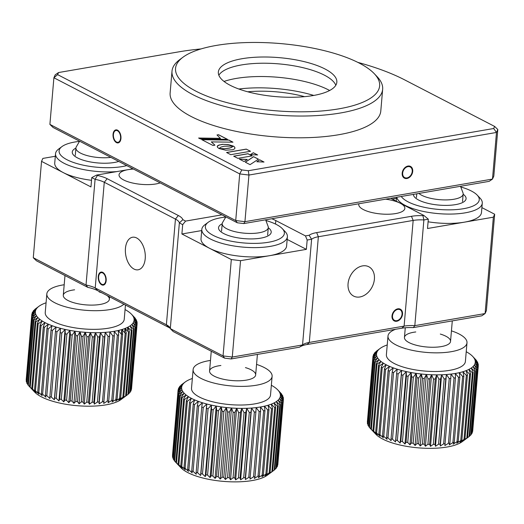 <?xml version="1.0" encoding="UTF-8"?>
<svg xmlns="http://www.w3.org/2000/svg" width="524" height="524" viewBox="0 0 524 524"><rect width="100%" height="100%" fill="white"/><g stroke="black" fill="none" stroke-linecap="round" stroke-linejoin="round"><path stroke-width="0.79" d="M362.569 265.891A16.519 12.209 117.4 0 0 348.827 279.705A16.519 12.209 117.4 0 0 353.648 296.099A16.519 12.209 117.4 0 0 359.903 296.97A16.519 12.209 117.4 0 0 373.638 283.156A16.519 12.209 117.4 0 0 368.824 266.762A16.519 12.209 117.4 0 0 362.569 265.891M385.605 199.172A23.128 7.605 -175.1 0 1 400.244 203.233A23.128 7.605 -175.1 0 1 400.251 203.233A23.128 7.605 -175.1 0 1 404.856 208.382A23.128 7.605 -175.1 0 1 395.653 213.569A23.128 7.605 -175.1 0 1 371.221 212.377A23.128 7.605 -175.1 0 1 358.77 204.432A23.128 7.605 -175.1 0 1 358.92 203.764M397.808 308.826A6.609 4.88 117.4 0 0 392.312 314.354A6.609 4.88 117.4 0 0 394.238 320.911A6.609 4.88 117.4 0 0 396.74 321.258A6.609 4.88 117.4 0 0 402.236 315.736A6.609 4.88 117.4 0 0 400.31 309.173A6.609 4.88 117.4 0 0 397.808 308.826M170.221 328.273A23.128 7.605 4.9 0 0 168.748 327.428L97.588 290.61A23.128 7.605 4.9 0 0 87.822 287.375L86.028 285.017A19.82 6.517 -175.1 0 1 95.217 287.958L166.383 324.775A19.82 6.517 -175.1 0 1 169.291 326.819A19.82 6.517 -175.1 0 1 170.307 328.62L223.054 355.907L232.276 357.047L302.544 344.956A19.82 6.517 -175.1 0 1 302.846 344.72A19.82 6.517 -175.1 0 1 309.304 342.434L404.109 326.118A19.82 6.517 -175.1 0 1 414.818 325.64L485.093 313.548L481.759 315.821L413.338 327.592L414.818 325.64L423.883 219.949L428.311 219.189L423.968 215.508L400.244 203.233A23.128 7.605 -175.1 0 1 400.251 203.24L390.701 198.295M132.985 168.813L96.639 175.068L97.418 175.468A23.128 7.605 -175.1 0 1 107.178 178.704L178.343 215.521A23.128 7.605 -175.1 0 1 182.837 219.667L185.594 221.089L182.693 224.652L181.893 233.979L231.313 259.55L240.536 260.683L306.37 249.358L287.165 239.422M413.338 327.592A23.128 7.605 4.9 0 0 401.862 328.201L307.057 344.517A23.128 7.605 4.9 0 0 299.538 347.176L231.123 358.947L224.6 358.141L173.241 331.568L170.307 328.62L179.365 222.929A19.82 6.517 4.9 0 0 175.442 219.084L104.276 182.267A19.82 6.517 4.9 0 0 95.086 179.326L91.759 177.603L96.639 175.068M87.822 287.375L36.464 260.801L33.281 257.723L86.028 285.017L95.086 179.326L97.418 175.468M182.693 224.652L179.365 222.929L182.837 219.667M224.6 358.141L223.054 355.907L231.313 259.55M201.714 230.567L181.893 233.979M306.37 249.358L307.169 240.031L305.459 235.898L309.134 235.269A23.128 7.605 -175.1 0 1 316.653 232.61L411.458 216.301A23.128 7.605 -175.1 0 1 422.934 215.685L423.968 215.508M271.786 218.757A36.339 11.954 -175.1 0 1 275.807 220.558L305.459 235.898M275.807 220.558L275.513 224.056M422.934 215.685L423.883 219.949A19.82 6.517 4.9 0 0 413.167 220.427L318.363 236.743A19.82 6.517 4.9 0 0 311.603 239.272L307.169 240.031M299.682 347.065L302.544 344.956L311.603 239.272L309.134 235.269M231.123 358.947L232.276 357.047L240.536 260.683M221.94 214.84L185.594 221.089M224.848 217.165L224.92 216.379M55.315 156.263L42.857 158.412L41.54 161.359L90.96 186.93L91.759 177.603M428.311 219.189L427.512 228.51L493.353 217.185L494.663 214.231L481.897 207.622M396.478 198.419L392.319 199.133M494.663 214.231L486.403 310.594L485.093 313.548L493.353 217.185M160.193 182.889A23.128 7.605 -175.1 0 1 155.916 183.95A23.128 7.605 -175.1 0 1 131.485 182.758A23.128 7.605 -175.1 0 1 119.04 174.813A23.128 7.605 -175.1 0 1 128.236 169.632A23.128 7.605 -175.1 0 1 128.242 169.632A23.128 7.605 -175.1 0 1 128.249 169.625A23.128 7.605 -175.1 0 1 133.45 169.056M101.682 284.807A6.609 3.884 -99.8 0 0 103.333 285.102A6.609 3.884 -99.8 0 0 106.195 279.299A6.609 3.884 -99.8 0 0 102.75 272.375A6.609 3.884 -99.8 0 0 101.093 272.08A6.609 3.884 -99.8 0 0 98.237 277.877A6.609 3.884 -99.8 0 0 101.682 284.807M33.281 257.723L41.54 161.359M134 269.061A16.519 9.714 -99.8 0 0 138.133 269.801A16.519 9.714 -99.8 0 0 145.279 255.293A16.519 9.714 -99.8 0 0 136.666 237.975A16.519 9.714 -99.8 0 0 132.533 237.241A16.519 9.714 -99.8 0 0 125.387 251.749A16.519 9.714 -99.8 0 0 134 269.061M110.878 157.377A23.128 7.605 -175.1 0 1 110.682 157.403A23.128 7.605 -175.1 0 1 87.253 155.615A23.128 7.605 -175.1 0 1 75.921 147.958A23.128 7.605 -175.1 0 1 76.301 146.812L79.596 141.192M118.738 161.444A26.429 8.692 -175.1 0 1 93.711 162.486A26.429 8.692 -175.1 0 1 73.648 155.189A26.429 8.692 -175.1 0 1 75.908 148.122M79.484 141.375A39.641 13.034 4.9 0 0 66.993 144.015A39.641 13.034 4.9 0 0 61.95 146.589A39.641 13.034 4.9 0 0 76.93 163.573A39.641 13.034 4.9 0 0 126.782 165.604M91.53 180.295A42.948 14.122 -175.1 0 1 54.732 163.056L55.531 153.728A42.948 14.122 -175.1 0 1 58.629 149.058L61.95 146.589M132.474 168.551A42.948 14.122 -175.1 0 1 130.175 169.298M116.891 171.584A42.948 14.122 -175.1 0 1 55.531 153.728M46.066 302.8A49.557 16.296 4.9 0 0 44.488 303.376A49.557 16.296 4.9 0 0 41.717 304.608A49.557 16.296 4.9 0 0 39.411 305.964A49.557 16.296 4.9 0 0 38.933 306.304A49.557 16.296 4.9 0 0 37.61 307.431A49.557 16.296 4.9 0 0 36.32 308.99A49.557 16.296 4.9 0 0 35.56 310.621A49.557 16.296 4.9 0 0 35.337 312.317A49.557 16.296 4.9 0 0 35.665 314.046A49.557 16.296 4.9 0 0 36.523 315.802A49.557 16.296 4.9 0 0 37.905 317.557A49.557 16.296 4.9 0 0 39.804 319.293L35.796 321.998A52.859 17.384 -175.1 0 1 35.147 321.409L29.554 386.686L34.682 392.103A46.25 15.209 4.9 0 0 101.774 405.465A46.25 15.209 4.9 0 0 121.083 399.511L126.69 395.345L123.919 397.389L126.428 395.45L132.022 330.172A52.859 17.384 -175.1 0 1 131.242 330.631L127.745 327.251A49.557 16.296 4.9 0 0 130.05 325.895L132.022 330.172M137.059 324.087L133.902 321.232L136.705 325.299A52.859 17.384 -175.1 0 1 136.443 325.856L133.142 322.869L135.696 327.015A52.859 17.384 -175.1 0 1 135.264 327.546L131.852 324.428L134.131 328.646A52.859 17.384 -175.1 0 1 133.522 329.144L130.05 325.895A49.557 16.296 4.9 0 0 131.852 324.428A49.557 16.296 4.9 0 0 133.142 322.869A49.557 16.296 4.9 0 0 133.902 321.232A49.557 16.296 4.9 0 0 134.124 319.542L137.131 323.511A52.859 17.384 -175.1 0 1 137.131 323.55A52.859 17.384 -175.1 0 1 137.059 324.087L131.465 389.365A52.859 17.384 4.9 0 0 131.531 388.828A52.859 17.384 4.9 0 0 131.537 388.788L137.124 323.59M136.443 325.856L130.849 391.133A52.859 17.384 4.9 0 0 131.105 390.577L136.705 325.299M130.849 391.133L130.148 391.723M135.264 327.546L129.664 392.823A52.859 17.384 4.9 0 0 130.103 392.293L135.696 327.015M129.664 392.823L128.557 393.701M133.522 329.144L127.928 394.421A52.859 17.384 4.9 0 0 128.537 393.924L134.131 328.646M127.928 394.421L126.69 395.345M131.242 330.631L125.649 395.915A52.859 17.384 4.9 0 0 126.428 395.45M125.649 395.915L121.62 398.744L123.795 396.858L129.395 331.581A52.859 17.384 -175.1 0 1 128.452 331.993L122.858 397.271A52.859 17.384 4.9 0 0 123.795 396.858M122.858 397.271L118.843 399.976L120.677 398.122L126.271 332.845A52.859 17.384 -175.1 0 1 125.184 333.218L119.583 398.495A52.859 17.384 4.9 0 0 120.677 398.122M119.583 398.495L115.634 401.07L117.094 399.236L122.695 333.958A52.859 17.384 -175.1 0 1 121.463 334.279L115.87 399.557A52.859 17.384 4.9 0 0 117.094 399.236M115.87 399.557L112.012 402.019L113.099 400.185L118.693 334.908A52.859 17.384 -175.1 0 1 117.343 335.177L114.153 331.306L114.317 335.688A52.859 17.384 -175.1 0 1 112.857 335.897L109.843 331.928L109.614 336.284A52.859 17.384 -175.1 0 1 108.062 336.434L105.265 332.367L104.643 336.69A52.859 17.384 -175.1 0 1 103.012 336.775L100.457 332.629L99.442 336.899A52.859 17.384 -175.1 0 1 97.752 336.925L95.473 332.707L94.078 336.919A52.859 17.384 -175.1 0 1 92.348 336.886L90.377 332.602L88.615 336.742A52.859 17.384 -175.1 0 1 86.866 336.644L85.216 332.314L83.1 336.369A52.859 17.384 -175.1 0 1 81.351 336.212L80.048 331.849L77.604 335.805A52.859 17.384 -175.1 0 1 75.869 335.589L74.939 331.207L72.181 335.059A52.859 17.384 -175.1 0 1 70.485 334.784L69.928 330.395L66.889 334.135A52.859 17.384 -175.1 0 1 65.251 333.808L65.087 329.426L61.793 333.048A52.859 17.384 -175.1 0 1 60.227 332.668L60.456 328.312L56.946 331.81A52.859 17.384 -175.1 0 1 55.472 331.384L56.094 327.061L52.4 330.428A52.859 17.384 -175.1 0 1 51.031 329.963L52.04 325.686L48.208 328.921A52.859 17.384 -175.1 0 1 46.957 328.417L48.352 324.205L44.409 327.31A52.859 17.384 -175.1 0 1 43.295 326.773L45.057 322.64L41.055 325.601A52.859 17.384 -175.1 0 1 40.086 325.044L42.202 320.996L38.167 323.825A52.859 17.384 -175.1 0 1 37.361 323.249L39.804 319.293A49.557 16.296 4.9 0 0 42.202 320.996A49.557 16.296 4.9 0 0 45.057 322.64A49.557 16.296 4.9 0 0 48.352 324.205A49.557 16.296 4.9 0 0 52.04 325.686A49.557 16.296 4.9 0 0 56.094 327.061A49.557 16.296 4.9 0 0 60.456 328.312A49.557 16.296 4.9 0 0 65.087 329.426A49.557 16.296 4.9 0 0 69.928 330.395A49.557 16.296 4.9 0 0 74.939 331.207A49.557 16.296 4.9 0 0 80.048 331.849A49.557 16.296 4.9 0 0 85.216 332.314A49.557 16.296 4.9 0 0 90.377 332.602A49.557 16.296 4.9 0 0 95.473 332.707A49.557 16.296 4.9 0 0 100.457 332.629A49.557 16.296 4.9 0 0 105.265 332.367A49.557 16.296 4.9 0 0 109.843 331.928A49.557 16.296 4.9 0 0 114.153 331.306A49.557 16.296 4.9 0 0 118.142 330.526L118.693 334.908M117.343 335.177L111.743 400.454A52.859 17.384 4.9 0 0 113.099 400.185M111.743 400.454L108.023 402.805L108.723 400.965L114.317 335.688M112.857 335.897L107.263 401.174A52.859 17.384 4.9 0 0 108.723 400.965M107.263 401.174L103.719 403.421L109.614 336.284M64.197 284.748A39.641 13.034 4.9 0 0 46.833 293.892L45.234 312.54A39.641 13.034 4.9 0 0 64.662 325.659A39.641 13.034 4.9 0 0 104.826 328.725A39.641 13.034 4.9 0 0 124.227 319.312L125.452 305.027M46.833 293.892A39.641 13.034 4.9 0 0 66.26 307.012A39.641 13.034 4.9 0 0 106.424 310.077A39.641 13.034 4.9 0 0 123.88 304.215M74.611 289.811A23.128 7.605 4.9 0 0 66.483 299.643A23.128 7.605 4.9 0 0 98.053 304.745A23.128 7.605 4.9 0 0 107.007 295.484M101.885 292.837A23.128 7.605 4.9 0 0 99.147 291.914M35.147 321.409L37.905 317.557L33.955 320.138A52.859 17.384 -175.1 0 1 33.484 319.542L36.523 315.802L32.665 318.264A52.859 17.384 -175.1 0 1 32.37 317.668L35.665 314.046L31.944 316.398A52.859 17.384 -175.1 0 1 31.833 315.808L35.337 312.317L31.794 314.564A52.859 17.384 -175.1 0 1 31.8 314.524A52.859 17.384 -175.1 0 1 31.872 313.987L35.56 310.621L32.226 312.776A52.859 17.384 -175.1 0 1 32.481 312.219L36.32 308.99L33.228 311.053A52.859 17.384 -175.1 0 1 33.667 310.529L37.61 307.431L34.794 309.422A52.859 17.384 -175.1 0 1 35.409 308.931L38.933 306.304M137.098 322.267L134.124 319.542A49.557 16.296 4.9 0 0 133.803 317.806L136.987 321.677A52.859 17.384 -175.1 0 1 137.098 322.267L137.006 323.341M132.939 316.057L136.266 319.81A52.859 17.384 -175.1 0 1 136.554 320.406L133.803 317.806A49.557 16.296 4.9 0 0 132.939 316.057A49.557 16.296 4.9 0 0 131.557 314.302L134.976 317.937A52.859 17.384 -175.1 0 1 135.447 318.533L132.939 316.057M132.788 315.599L131.557 314.302A49.557 16.296 4.9 0 0 131.498 314.243A49.557 16.296 4.9 0 0 129.657 312.566A49.557 16.296 4.9 0 0 127.26 310.863A49.557 16.296 4.9 0 0 125.066 309.573M125.78 328.155L125.688 329.203M136.554 320.406L136.502 321.081M134.124 319.542L133.974 321.297M128.452 331.993L124.974 328.483A49.557 16.296 4.9 0 0 127.745 327.251L127.43 330.952M127.745 327.251L129.395 331.581M125.184 333.218L121.758 329.576A49.557 16.296 4.9 0 0 124.974 328.483L124.62 332.616M124.974 328.483L126.271 332.845M121.463 334.279L118.142 330.526A49.557 16.296 4.9 0 0 121.758 329.576L121.365 334.168M121.758 329.576L122.695 333.958M108.062 336.434L102.468 401.712A52.859 17.384 4.9 0 0 104.021 401.561M102.468 401.712L99.134 403.86L99.043 401.967L104.643 336.69M105.265 332.367L99.134 403.86M103.012 336.775L97.412 402.059A52.859 17.384 4.9 0 0 99.043 401.967M97.412 402.059L94.327 404.122L93.848 402.177L99.442 336.899M100.457 332.629L94.327 404.122M97.752 336.925L92.158 402.209A52.859 17.384 4.9 0 0 93.848 402.177M92.158 402.209L89.342 404.201L88.484 402.196L94.078 336.919M95.473 332.707L89.342 404.201M92.348 336.886L86.755 402.163A52.859 17.384 4.9 0 0 88.484 402.196M86.755 402.163L84.246 404.096L83.015 402.019L88.615 336.742M90.377 332.602L84.246 404.096M86.866 336.644L81.266 401.921A52.859 17.384 4.9 0 0 83.015 402.019M81.266 401.921L79.085 403.808L77.506 401.646L83.1 336.369M85.216 332.314L79.085 403.808M81.351 336.212L75.751 401.489A52.859 17.384 4.9 0 0 77.506 401.646M75.751 401.489L73.923 403.342L72.004 401.083L77.604 335.805M80.048 331.849L73.923 403.342M75.869 335.589L70.275 400.867A52.859 17.384 4.9 0 0 72.004 401.083M70.275 400.867L68.808 402.701L66.581 400.336L72.181 335.059M74.939 331.207L68.808 402.701M70.485 334.784L64.884 400.061A52.859 17.384 4.9 0 0 66.581 400.336M64.884 400.061L63.804 401.888L61.295 399.412L66.889 334.135M69.928 330.395L63.804 401.888M65.251 333.808L59.651 399.085A52.859 17.384 4.9 0 0 61.295 399.412M59.651 399.085L58.957 400.926L56.199 398.325L61.793 333.048M65.087 329.426L58.957 400.926M60.227 332.668L54.627 397.945A52.859 17.384 4.9 0 0 56.199 398.325M54.627 397.945L54.326 399.805L51.352 397.087L56.946 331.81M60.456 328.312L54.326 399.805M55.472 331.384L49.872 396.661A52.859 17.384 4.9 0 0 51.352 397.087M49.872 396.661L49.963 398.554L46.806 395.705L52.4 330.428M51.031 329.963L45.431 395.24A52.859 17.384 4.9 0 0 46.806 395.705M45.431 395.24L45.916 397.185L42.614 394.199L48.208 328.921M46.957 328.417L41.363 393.694A52.859 17.384 4.9 0 0 42.614 394.199M41.363 393.694L42.221 395.705L38.815 392.587L44.409 327.31M43.295 326.773L37.695 392.05A52.859 17.384 4.9 0 0 38.815 392.587M37.695 392.05L38.927 394.133L35.455 390.878L41.055 325.601M40.086 325.044L34.486 390.321A52.859 17.384 4.9 0 0 35.455 390.878M34.486 390.321L36.071 392.489L32.573 389.103L38.167 323.825M37.361 323.249L31.761 388.526A52.859 17.384 4.9 0 0 32.573 389.103M31.761 388.526L33.68 390.786L30.196 387.275L35.796 321.998M29.554 386.686A52.859 17.384 4.9 0 0 30.196 387.275M30.549 387.747L28.355 385.415L33.955 320.138M33.484 319.542L27.883 384.819A52.859 17.384 4.9 0 0 28.355 385.415M27.916 384.505L27.065 383.542L32.665 318.264M32.37 317.668L26.776 382.946A52.859 17.384 4.9 0 0 27.065 383.542M26.835 382.271L26.344 381.675L31.944 316.398M31.833 315.808L26.239 381.086A52.859 17.384 4.9 0 0 26.344 381.675M26.331 380.011L31.794 314.564M32.147 313.732L32.226 312.776M33.182 311.629L33.228 311.053M118.824 331.292L118.902 330.343M119.171 330.277L119.059 331.554M122.682 329.295L122.583 330.447M463.151 194.221A26.429 8.692 -175.1 0 1 464.179 201.57A26.429 8.692 -175.1 0 1 460.812 203.286A26.429 8.692 -175.1 0 1 435.595 204.733A26.429 8.692 -175.1 0 1 414.805 197.338A26.429 8.692 -175.1 0 1 413.41 194.384M401.273 196.474A39.641 13.034 4.9 0 0 431.619 208.618A39.641 13.034 4.9 0 0 471.345 206.705A39.641 13.034 4.9 0 0 477.168 195.085A39.641 13.034 4.9 0 0 460.773 186.97M477.168 195.085L480.017 198.085A42.948 14.122 -175.1 0 1 482.276 203.214A42.948 14.122 -175.1 0 1 473.709 210.674A42.948 14.122 -175.1 0 1 427.322 212.2A42.948 14.122 -175.1 0 1 396.779 197.247M482.276 203.214L481.477 212.541A42.948 14.122 -175.1 0 1 472.91 219.995A42.948 14.122 -175.1 0 1 428.088 221.79M268.268 227.757A26.429 8.692 -175.1 0 1 269.297 235.106A26.429 8.692 -175.1 0 1 258.542 238.472A26.429 8.692 -175.1 0 1 219.929 230.874A26.429 8.692 -175.1 0 1 222.189 223.807M225.765 217.06A39.641 13.034 4.9 0 0 224.364 217.224A39.641 13.034 4.9 0 0 208.231 222.274A39.641 13.034 4.9 0 0 219.281 237.981A39.641 13.034 4.9 0 0 265.38 242.717A39.641 13.034 4.9 0 0 282.285 228.621A39.641 13.034 4.9 0 0 265.897 220.506M282.285 228.621L285.135 231.621A42.948 14.122 -175.1 0 1 287.394 236.75A42.948 14.122 -175.1 0 1 266.821 246.889A42.948 14.122 -175.1 0 1 223.086 243.686A42.948 14.122 -175.1 0 1 201.812 229.414A42.948 14.122 -175.1 0 1 204.91 224.744L208.231 222.274M287.394 236.75L286.595 246.077A42.948 14.122 -175.1 0 1 266.022 256.216A42.948 14.122 -175.1 0 1 222.287 253.013A42.948 14.122 -175.1 0 1 201.013 238.734L201.812 229.414M181.435 397.094L175.835 462.371L180.97 467.788A46.25 15.209 4.9 0 0 248.062 481.15A46.25 15.209 4.9 0 0 267.364 475.196L272.971 471.03L270.201 473.074L272.709 471.135L278.31 405.858A52.859 17.384 -175.1 0 1 277.524 406.316L274.032 402.936L275.676 407.259A52.859 17.384 -175.1 0 1 274.74 407.679L271.255 404.168L272.552 408.53A52.859 17.384 -175.1 0 1 271.465 408.897L268.046 405.262L268.976 409.644A52.859 17.384 -175.1 0 1 267.744 409.964L264.423 406.205L264.974 410.593A52.859 17.384 -175.1 0 1 263.624 410.862L260.435 406.991L260.598 411.373A52.859 17.384 -175.1 0 1 259.138 411.582L256.131 407.613L255.902 411.969A52.859 17.384 -175.1 0 1 254.343 412.119L251.546 408.052L250.924 412.375A52.859 17.384 -175.1 0 1 249.293 412.46L246.739 408.314L245.723 412.584A52.859 17.384 -175.1 0 1 244.033 412.611L241.754 408.393L240.365 412.604A52.859 17.384 -175.1 0 1 238.636 412.565L236.658 408.288L234.896 412.427A52.859 17.384 -175.1 0 1 233.147 412.329L231.497 408L229.381 412.054A52.859 17.384 -175.1 0 1 227.632 411.89L226.335 407.534L223.886 411.491A52.859 17.384 -175.1 0 1 222.15 411.268L221.22 406.893L218.462 410.744A52.859 17.384 -175.1 0 1 216.766 410.469L216.209 406.08L213.176 409.82A52.859 17.384 -175.1 0 1 211.532 409.493L211.369 405.111L208.08 408.733A52.859 17.384 -175.1 0 1 206.508 408.353L206.738 403.997L203.233 407.495A52.859 17.384 -175.1 0 1 201.753 407.069L202.375 402.746L198.688 406.113A52.859 17.384 -175.1 0 1 197.312 405.648L198.327 401.371L194.489 404.607A52.859 17.384 -175.1 0 1 193.238 404.102L194.633 399.891L190.697 402.989A52.859 17.384 -175.1 0 1 189.577 402.458L191.339 398.319L187.337 401.286A52.859 17.384 -175.1 0 1 186.367 400.729L188.483 396.675L184.455 399.511A52.859 17.384 -175.1 0 1 183.642 398.934L186.092 394.978L182.077 397.683A52.859 17.384 -175.1 0 1 181.435 397.094L184.193 393.242L180.236 395.823A52.859 17.384 -175.1 0 1 179.765 395.227L182.804 391.487L178.946 393.95A52.859 17.384 -175.1 0 1 178.658 393.354L181.946 389.732L178.226 392.083A52.859 17.384 -175.1 0 1 178.114 391.494L181.625 388.002L178.081 390.249A52.859 17.384 -175.1 0 1 178.081 390.21A52.859 17.384 -175.1 0 1 178.153 389.673L181.841 386.306L178.507 388.461A52.859 17.384 -175.1 0 1 178.769 387.904L182.601 384.675L179.516 386.738A52.859 17.384 -175.1 0 1 179.948 386.214L183.891 383.116L181.081 385.107A52.859 17.384 -175.1 0 1 181.69 384.609L185.214 381.989A49.557 16.296 4.9 0 0 183.891 383.116A49.557 16.296 4.9 0 0 182.601 384.675A49.557 16.296 4.9 0 0 181.841 386.306A49.557 16.296 4.9 0 0 181.625 388.002A49.557 16.296 4.9 0 0 181.946 389.732A49.557 16.296 4.9 0 0 182.804 391.487A49.557 16.296 4.9 0 0 184.193 393.242A49.557 16.296 4.9 0 0 186.092 394.978A49.557 16.296 4.9 0 0 188.483 396.675A49.557 16.296 4.9 0 0 191.339 398.319A49.557 16.296 4.9 0 0 194.633 399.891A49.557 16.296 4.9 0 0 198.327 401.371A49.557 16.296 4.9 0 0 202.375 402.746A49.557 16.296 4.9 0 0 206.738 403.997A49.557 16.296 4.9 0 0 211.369 405.111A49.557 16.296 4.9 0 0 216.209 406.08A49.557 16.296 4.9 0 0 221.22 406.893A49.557 16.296 4.9 0 0 226.335 407.534A49.557 16.296 4.9 0 0 231.497 408A49.557 16.296 4.9 0 0 236.658 408.288A49.557 16.296 4.9 0 0 241.754 408.393A49.557 16.296 4.9 0 0 246.739 408.314A49.557 16.296 4.9 0 0 251.546 408.052A49.557 16.296 4.9 0 0 256.131 407.613A49.557 16.296 4.9 0 0 260.435 406.991A49.557 16.296 4.9 0 0 264.423 406.205A49.557 16.296 4.9 0 0 268.046 405.262A49.557 16.296 4.9 0 0 271.255 404.168A49.557 16.296 4.9 0 0 274.032 402.936A49.557 16.296 4.9 0 0 276.331 401.581L278.31 405.858M283.34 399.773L280.183 396.917L282.986 400.984A52.859 17.384 -175.1 0 1 282.724 401.541L279.423 398.554L281.978 402.701A52.859 17.384 -175.1 0 1 281.545 403.231L278.139 400.113L280.419 404.332A52.859 17.384 -175.1 0 1 279.803 404.829L276.331 401.581A49.557 16.296 4.9 0 0 278.139 400.113A49.557 16.296 4.9 0 0 279.423 398.554A49.557 16.296 4.9 0 0 280.183 396.917A49.557 16.296 4.9 0 0 280.406 395.227L283.418 399.196A52.859 17.384 -175.1 0 1 283.412 399.236A52.859 17.384 -175.1 0 1 283.34 399.773L277.746 465.05A52.859 17.384 4.9 0 0 277.818 464.513A52.859 17.384 4.9 0 0 277.818 464.474L283.405 399.275M282.724 401.541L277.131 466.819A52.859 17.384 4.9 0 0 277.386 466.262L282.986 400.984M277.131 466.819L276.436 467.408M281.545 403.231L275.945 468.508A52.859 17.384 4.9 0 0 276.384 467.978L281.978 402.701M275.945 468.508L274.838 469.386M279.803 404.829L274.209 470.107A52.859 17.384 4.9 0 0 274.818 469.609L280.419 404.332M274.209 470.107L272.971 471.03M277.524 406.316L271.93 471.6A52.859 17.384 4.9 0 0 272.709 471.135M271.93 471.6L267.902 474.43L270.083 472.543L275.676 407.259M274.74 407.679L269.139 472.956A52.859 17.384 4.9 0 0 270.083 472.543M269.139 472.956L265.124 475.661L266.958 473.807L272.552 408.53M271.465 408.897L265.871 474.181A52.859 17.384 4.9 0 0 266.958 473.807M265.871 474.181L261.915 476.755L263.376 474.921L268.976 409.644M267.744 409.964L262.151 475.242A52.859 17.384 4.9 0 0 263.376 474.921M262.151 475.242L258.293 477.705L259.38 475.871L264.974 410.593M263.624 410.862L258.024 476.139A52.859 17.384 4.9 0 0 259.38 475.871M258.024 476.139L254.31 478.491L255.005 476.65L260.598 411.373M259.138 411.582L253.544 476.86A52.859 17.384 4.9 0 0 255.005 476.65M253.544 476.86L250 479.106L255.902 411.969M210.478 360.433A39.641 13.034 4.9 0 0 193.114 369.577L191.515 388.225A39.641 13.034 4.9 0 0 210.943 401.345A39.641 13.034 4.9 0 0 251.107 404.41A39.641 13.034 4.9 0 0 270.515 394.998L272.113 376.35A39.641 13.034 4.9 0 0 256.557 364.39M193.114 369.577A39.641 13.034 4.9 0 0 212.541 382.697A39.641 13.034 4.9 0 0 252.706 385.762A39.641 13.034 4.9 0 0 272.113 376.35M220.892 365.497A23.128 7.605 4.9 0 0 212.764 375.328A23.128 7.605 4.9 0 0 244.335 380.431A23.128 7.605 4.9 0 0 245.435 367.599M192.347 378.485A49.557 16.296 4.9 0 0 190.769 379.062A49.557 16.296 4.9 0 0 187.998 380.293A49.557 16.296 4.9 0 0 185.692 381.649A49.557 16.296 4.9 0 0 185.214 381.989M283.379 397.945L280.406 395.227A49.557 16.296 4.9 0 0 280.085 393.491L283.268 397.362A52.859 17.384 -175.1 0 1 283.379 397.945L283.288 399.026M279.227 391.742L282.547 395.496A52.859 17.384 -175.1 0 1 282.842 396.092L280.085 393.491A49.557 16.296 4.9 0 0 279.227 391.742A49.557 16.296 4.9 0 0 277.838 389.987L281.257 393.622A52.859 17.384 -175.1 0 1 281.729 394.218L279.227 391.742M279.069 391.284L277.838 389.987A49.557 16.296 4.9 0 0 277.779 389.928A49.557 16.296 4.9 0 0 275.938 388.251A49.557 16.296 4.9 0 0 273.548 386.548A49.557 16.296 4.9 0 0 271.347 385.258M282.842 396.092L282.783 396.766M280.406 395.227L280.255 396.982M254.343 412.119L248.749 477.397A52.859 17.384 4.9 0 0 250.302 477.246M248.749 477.397L245.415 479.545L245.324 477.652L250.924 412.375M251.546 408.052L245.415 479.545M249.293 412.46L243.693 477.737A52.859 17.384 4.9 0 0 245.324 477.652M243.693 477.737L240.608 479.807L240.13 477.862L245.723 412.584M246.739 408.314L240.608 479.807M244.033 412.611L238.44 477.888A52.859 17.384 4.9 0 0 240.13 477.862M238.44 477.888L235.63 479.886L234.765 477.881L240.365 412.604M241.754 408.393L235.63 479.886M238.636 412.565L233.036 477.849A52.859 17.384 4.9 0 0 234.765 477.881M233.036 477.849L230.527 479.781L229.296 477.705L234.896 412.427M236.658 408.288L230.527 479.781M233.147 412.329L227.547 477.606A52.859 17.384 4.9 0 0 229.296 477.705M227.547 477.606L225.366 479.493L223.787 477.331L229.381 412.054M231.497 408L225.366 479.493M227.632 411.89L222.032 477.174A52.859 17.384 4.9 0 0 223.787 477.331M222.032 477.174L220.204 479.028L218.285 476.768L223.886 411.491M226.335 407.534L220.204 479.028M222.15 411.268L216.556 476.552A52.859 17.384 4.9 0 0 218.285 476.768M216.556 476.552L215.089 478.386L212.868 476.021L218.462 410.744M221.22 406.893L215.089 478.386M216.766 410.469L211.165 475.746A52.859 17.384 4.9 0 0 212.868 476.021M211.165 475.746L210.085 477.574L207.576 475.098L213.176 409.82M216.209 406.08L210.085 477.574M211.532 409.493L205.932 474.77A52.859 17.384 4.9 0 0 207.576 475.098M205.932 474.77L205.238 476.611L202.48 474.01L208.08 408.733M211.369 405.111L205.238 476.611M206.508 408.353L200.915 473.631A52.859 17.384 4.9 0 0 202.48 474.01M200.915 473.631L200.607 475.491L197.633 472.772L203.233 407.495M206.738 403.997L200.607 475.491M201.753 407.069L196.153 472.347A52.859 17.384 4.9 0 0 197.633 472.772M196.153 472.347L196.245 474.24L193.087 471.39L198.688 406.113M197.312 405.648L191.719 470.925A52.859 17.384 4.9 0 0 193.087 471.39M191.719 470.925L192.197 472.871L188.895 469.884L194.489 404.607M193.238 404.102L187.644 469.38A52.859 17.384 4.9 0 0 188.895 469.884M187.644 469.38L188.502 471.39L185.096 468.273L190.697 402.989M189.577 402.458L183.983 467.736A52.859 17.384 4.9 0 0 185.096 468.273M183.983 467.736L185.214 469.818L181.736 466.563L187.337 401.286M186.367 400.729L180.767 466.006A52.859 17.384 4.9 0 0 181.736 466.563M180.767 466.006L182.352 468.174L178.854 464.788L184.455 399.511M183.642 398.934L178.042 464.212A52.859 17.384 4.9 0 0 178.854 464.788M178.042 464.212L179.961 466.471L176.483 462.961L182.077 397.683M175.835 462.371A52.859 17.384 4.9 0 0 176.483 462.961M176.83 463.432L174.636 461.1L180.236 395.823M179.765 395.227L174.171 460.504A52.859 17.384 4.9 0 0 174.636 461.1M174.197 460.19L173.352 459.227L178.946 393.95M178.658 393.354L173.058 458.631A52.859 17.384 4.9 0 0 173.352 459.227M173.117 457.956L172.625 457.36L178.226 392.083M178.114 391.494L172.52 456.771A52.859 17.384 4.9 0 0 172.625 457.36M172.612 455.697L178.081 390.249M178.429 389.417L178.507 388.461M179.463 387.315L179.516 386.738M265.635 219.811L268.111 226.401A23.128 7.605 -175.1 0 1 268.288 227.593A23.128 7.605 -175.1 0 1 256.963 233.088A23.128 7.605 -175.1 0 1 233.534 231.3A23.128 7.605 -175.1 0 1 222.202 223.643A23.128 7.605 -175.1 0 1 222.582 222.497L225.877 216.877M460.517 186.282L462.987 192.865A23.128 7.605 -175.1 0 1 463.164 194.063A23.128 7.605 -175.1 0 1 451.845 199.552A23.128 7.605 -175.1 0 1 418.899 193.441M376.311 363.558L370.717 428.835L375.846 434.258A46.25 15.209 4.9 0 0 442.937 447.614A46.25 15.209 4.9 0 0 462.24 441.66L467.853 437.494L465.083 439.538L467.591 437.606L473.185 372.322A52.859 17.384 -175.1 0 1 472.406 372.787L468.908 369.4L470.559 373.73A52.859 17.384 -175.1 0 1 469.615 374.149L466.137 370.632L467.434 374.994A52.859 17.384 -175.1 0 1 466.347 375.367L462.921 371.726L463.851 376.108A52.859 17.384 -175.1 0 1 462.626 376.429L459.299 372.675L459.856 377.064A52.859 17.384 -175.1 0 1 458.5 377.326L455.317 373.461L455.48 377.837A52.859 17.384 -175.1 0 1 454.02 378.046L451.007 374.077L450.778 378.433A52.859 17.384 -175.1 0 1 449.225 378.583L446.422 374.516L445.8 378.839A52.859 17.384 -175.1 0 1 444.169 378.931L441.614 374.778L440.605 379.055A52.859 17.384 -175.1 0 1 438.916 379.081L436.636 374.856L435.241 379.068A52.859 17.384 -175.1 0 1 433.512 379.035L431.54 374.752L429.772 378.891A52.859 17.384 -175.1 0 1 428.023 378.793L426.379 374.464L424.263 378.518A52.859 17.384 -175.1 0 1 422.508 378.361L421.211 373.998L418.761 377.955A52.859 17.384 -175.1 0 1 417.032 377.739L416.095 373.357L413.344 377.208A52.859 17.384 -175.1 0 1 411.641 376.933L411.091 372.544L408.052 376.284A52.859 17.384 -175.1 0 1 406.408 375.957L406.244 371.582L402.956 375.197A52.859 17.384 -175.1 0 1 401.391 374.817L401.62 370.461L398.109 373.959A52.859 17.384 -175.1 0 1 396.629 373.533L397.251 369.21L393.563 372.577A52.859 17.384 -175.1 0 1 392.194 372.112L393.203 367.841L389.371 371.071A52.859 17.384 -175.1 0 1 388.12 370.566L389.515 366.361L385.572 369.459A52.859 17.384 -175.1 0 1 384.459 368.922L386.221 364.789L382.212 367.75A52.859 17.384 -175.1 0 1 381.243 367.193L383.365 363.145L379.33 365.975A52.859 17.384 -175.1 0 1 378.518 365.398L380.968 361.442L376.959 364.147A52.859 17.384 -175.1 0 1 376.311 363.558L379.068 359.706L375.112 362.287A52.859 17.384 -175.1 0 1 374.647 361.691L377.68 357.951L373.828 360.414A52.859 17.384 -175.1 0 1 373.533 359.818L376.821 356.196L373.101 358.547A52.859 17.384 -175.1 0 1 372.996 357.958L376.501 354.466L372.957 356.713A52.859 17.384 -175.1 0 1 372.964 356.674A52.859 17.384 -175.1 0 1 373.036 356.137L376.723 352.77L373.389 354.925A52.859 17.384 -175.1 0 1 373.645 354.368L377.483 351.139L374.391 353.209A52.859 17.384 -175.1 0 1 374.83 352.678L378.767 349.58L375.957 351.578A52.859 17.384 -175.1 0 1 376.573 351.08L380.096 348.453A49.557 16.296 4.9 0 0 378.767 349.58A49.557 16.296 4.9 0 0 377.483 351.139A49.557 16.296 4.9 0 0 376.723 352.77A49.557 16.296 4.9 0 0 376.501 354.466A49.557 16.296 4.9 0 0 376.821 356.196A49.557 16.296 4.9 0 0 377.68 357.951A49.557 16.296 4.9 0 0 379.068 359.706A49.557 16.296 4.9 0 0 380.968 361.442A49.557 16.296 4.9 0 0 383.365 363.145A49.557 16.296 4.9 0 0 386.221 364.789A49.557 16.296 4.9 0 0 389.515 366.361A49.557 16.296 4.9 0 0 393.203 367.841A49.557 16.296 4.9 0 0 397.251 369.21A49.557 16.296 4.9 0 0 401.62 370.461A49.557 16.296 4.9 0 0 406.244 371.582A49.557 16.296 4.9 0 0 411.091 372.544A49.557 16.296 4.9 0 0 416.095 373.357A49.557 16.296 4.9 0 0 421.211 373.998A49.557 16.296 4.9 0 0 426.379 374.464A49.557 16.296 4.9 0 0 431.54 374.752A49.557 16.296 4.9 0 0 436.636 374.856A49.557 16.296 4.9 0 0 441.614 374.778A49.557 16.296 4.9 0 0 446.422 374.516A49.557 16.296 4.9 0 0 451.007 374.077A49.557 16.296 4.9 0 0 455.317 373.461A49.557 16.296 4.9 0 0 459.299 372.675A49.557 16.296 4.9 0 0 462.921 371.726A49.557 16.296 4.9 0 0 466.137 370.632A49.557 16.296 4.9 0 0 468.908 369.4A49.557 16.296 4.9 0 0 471.214 368.045L473.185 372.322M478.222 366.237L475.065 363.387L477.862 367.448A52.859 17.384 -175.1 0 1 477.606 368.005L474.305 365.018L476.86 369.171A52.859 17.384 -175.1 0 1 476.421 369.695L473.015 366.577L475.294 370.802A52.859 17.384 -175.1 0 1 474.685 371.293L471.214 368.045A49.557 16.296 4.9 0 0 473.015 366.577A49.557 16.296 4.9 0 0 474.305 365.018A49.557 16.296 4.9 0 0 475.065 363.387A49.557 16.296 4.9 0 0 475.281 361.691L478.294 365.66A52.859 17.384 -175.1 0 1 478.294 365.7A52.859 17.384 -175.1 0 1 478.222 366.237L472.622 431.514A52.859 17.384 4.9 0 0 472.694 430.983A52.859 17.384 4.9 0 0 472.7 430.944L478.288 365.739M477.606 368.005L472.013 433.283A52.859 17.384 4.9 0 0 472.268 432.726L477.862 367.448M472.013 433.283L471.312 433.872M476.421 369.695L470.827 434.972A52.859 17.384 4.9 0 0 471.266 434.448L476.86 369.171M470.827 434.972L469.72 435.85M474.685 371.293L469.085 436.577A52.859 17.384 4.9 0 0 469.701 436.079L475.294 370.802M469.085 436.577L467.853 437.494M472.406 372.787L466.812 438.064A52.859 17.384 4.9 0 0 467.591 437.606M466.812 438.064L462.777 440.894L464.958 439.007L470.559 373.73M469.615 374.149L464.022 439.426A52.859 17.384 4.9 0 0 464.958 439.007M464.022 439.426L460.007 442.132L461.841 440.271L467.434 374.994M466.347 375.367L460.747 440.645A52.859 17.384 4.9 0 0 461.841 440.271M460.747 440.645L456.79 443.225L458.258 441.385L463.851 376.108M462.626 376.429L457.033 441.706A52.859 17.384 4.9 0 0 458.258 441.385M457.033 441.706L453.175 444.169L454.256 442.341L459.856 377.064M458.5 377.326L452.906 442.603A52.859 17.384 4.9 0 0 454.256 442.341M452.906 442.603L449.186 444.955L449.887 443.114L455.48 377.837M454.02 378.046L448.426 443.324A52.859 17.384 4.9 0 0 449.887 443.114M448.426 443.324L444.876 445.57L450.778 378.433M395.535 329.295A39.641 13.034 4.9 0 0 387.996 336.041L386.391 354.696A39.641 13.034 4.9 0 0 405.825 367.815A39.641 13.034 4.9 0 0 445.983 370.874A39.641 13.034 4.9 0 0 465.391 361.468L466.989 342.814A39.641 13.034 4.9 0 0 451.439 330.854M387.996 336.041A39.641 13.034 4.9 0 0 407.423 349.161A39.641 13.034 4.9 0 0 447.581 352.226A39.641 13.034 4.9 0 0 466.989 342.814M415.774 331.961A23.128 7.605 4.9 0 0 407.646 341.792A23.128 7.605 4.9 0 0 439.21 346.895A23.128 7.605 4.9 0 0 440.311 334.063M387.229 344.949A49.557 16.296 4.9 0 0 385.651 345.526A49.557 16.296 4.9 0 0 382.88 346.757A49.557 16.296 4.9 0 0 380.575 348.113A49.557 16.296 4.9 0 0 380.096 348.453M478.255 364.416L475.281 361.691A49.557 16.296 4.9 0 0 474.96 359.962L478.15 363.826A52.859 17.384 -175.1 0 1 478.255 364.416L478.163 365.49M474.102 358.206L477.43 361.96A52.859 17.384 -175.1 0 1 477.718 362.556L474.96 359.962A49.557 16.296 4.9 0 0 474.102 358.206A49.557 16.296 4.9 0 0 472.714 356.451L476.139 360.086A52.859 17.384 -175.1 0 1 476.611 360.682L474.102 358.206M473.951 357.754L472.714 356.451A49.557 16.296 4.9 0 0 472.661 356.392A49.557 16.296 4.9 0 0 470.814 354.715A49.557 16.296 4.9 0 0 468.423 353.012A49.557 16.296 4.9 0 0 466.229 351.722M477.718 362.556L477.659 363.23M475.281 361.691L475.13 363.446M449.225 378.583L443.631 443.861A52.859 17.384 4.9 0 0 445.184 443.71M443.631 443.861L440.298 446.016L440.206 444.116L445.8 378.839M446.422 374.516L440.298 446.016M444.169 378.931L438.575 444.208A52.859 17.384 4.9 0 0 440.206 444.116M438.575 444.208L435.49 446.278L435.005 444.332L440.605 379.055M441.614 374.778L435.49 446.278M438.916 379.081L433.322 444.359A52.859 17.384 4.9 0 0 435.005 444.332M433.322 444.359L430.505 446.356L429.647 444.345L435.241 379.068M436.636 374.856L430.505 446.356M433.512 379.035L427.918 444.313A52.859 17.384 4.9 0 0 429.647 444.345M427.918 444.313L425.409 446.245L424.178 444.169L429.772 378.891M431.54 374.752L425.409 446.245M428.023 378.793L422.429 444.07A52.859 17.384 4.9 0 0 424.178 444.169M422.429 444.07L420.248 445.963L418.663 443.795L424.263 378.518M426.379 374.464L420.248 445.963M422.508 378.361L416.914 443.638A52.859 17.384 4.9 0 0 418.663 443.795M416.914 443.638L415.08 445.492L413.167 443.232L418.761 377.955M421.211 373.998L415.08 445.492M417.032 377.739L411.432 443.016A52.859 17.384 4.9 0 0 413.167 443.232M411.432 443.016L409.971 444.85L407.744 442.485L413.344 377.208M416.095 373.357L409.971 444.85M411.641 376.933L406.048 442.21A52.859 17.384 4.9 0 0 407.744 442.485M406.048 442.21L404.96 444.044L402.458 441.562L408.052 376.284M411.091 372.544L404.96 444.044M406.408 375.957L400.814 441.234A52.859 17.384 4.9 0 0 402.458 441.562M400.814 441.234L400.12 443.075L397.362 440.474L402.956 375.197M406.244 371.582L400.12 443.075M401.391 374.817L395.79 440.101A52.859 17.384 4.9 0 0 397.362 440.474M395.79 440.101L395.489 441.961L392.515 439.236L398.109 373.959M401.62 370.461L395.489 441.961M396.629 373.533L391.035 438.811A52.859 17.384 4.9 0 0 392.515 439.236M391.035 438.811L391.127 440.71L387.97 437.854L393.563 372.577M392.194 372.112L386.594 437.389A52.859 17.384 4.9 0 0 387.97 437.854M386.594 437.389L387.072 439.335L383.771 436.348L389.371 371.071M388.12 370.566L382.52 435.85A52.859 17.384 4.9 0 0 383.771 436.348M382.52 435.85L383.385 437.854L379.979 434.737L385.572 369.459M384.459 368.922L378.859 434.206A52.859 17.384 4.9 0 0 379.979 434.737M378.859 434.206L380.09 436.282L376.618 433.034L382.212 367.75M381.243 367.193L375.649 432.47A52.859 17.384 4.9 0 0 376.618 433.034M375.649 432.47L377.234 434.638L373.736 431.252L379.33 365.975M378.518 365.398L372.924 430.676A52.859 17.384 4.9 0 0 373.736 431.252M372.924 430.676L374.843 432.935L371.359 429.425L376.959 364.147M370.717 428.835A52.859 17.384 4.9 0 0 371.359 429.425M371.706 429.903L369.518 427.564L375.112 362.287M374.647 361.691L369.047 426.968A52.859 17.384 4.9 0 0 369.518 427.564M369.073 426.654L368.228 425.691L373.828 360.414M373.533 359.818L367.94 425.095A52.859 17.384 4.9 0 0 368.228 425.691M367.999 424.42L367.507 423.824L373.101 358.547M372.996 357.958L367.396 423.241A52.859 17.384 4.9 0 0 367.507 423.824M367.494 422.161L372.957 356.713M373.304 355.888L373.389 354.925M374.346 353.779L374.391 353.209M407.98 166.056A6.609 4.88 117.4 0 0 402.484 171.584A6.609 4.88 117.4 0 0 404.41 178.14A6.609 4.88 117.4 0 0 406.919 178.494A6.609 4.88 117.4 0 0 412.414 172.966A6.609 4.88 117.4 0 0 410.482 166.403A6.609 4.88 117.4 0 0 407.98 166.056M116.466 142.607A6.609 3.884 -99.8 0 0 118.123 142.901A6.609 3.884 -99.8 0 0 120.978 137.098A6.609 3.884 -99.8 0 0 117.533 130.175A6.609 3.884 -99.8 0 0 115.883 129.88A6.609 3.884 -99.8 0 0 113.02 135.683A6.609 3.884 -99.8 0 0 116.466 142.607M248.317 170.732L493.687 128.511L496.483 132.454L248.939 175.049L244.937 221.678L243.784 223.571L237.267 222.772L235.721 220.538L239.717 173.909L53.9 77.768L57.614 74.631L241.8 169.927L248.317 170.732L248.939 175.049L239.717 173.909L241.8 169.927M237.267 222.772L53.088 127.476L49.898 124.398L53.9 77.768L55.21 74.821L58.544 72.541L57.614 74.631M201.072 48.922A161.877 53.238 4.9 0 0 178.599 51.889L58.544 72.541M493.687 128.511L494.617 126.422L404.502 79.799A161.877 53.238 4.9 0 0 357.794 62.363M494.617 126.422L497.8 129.5L496.483 132.454L492.488 179.077L489.154 181.35L243.784 223.571M250.426 151.292L246.313 149.163L226.656 152.543M246.319 149.098L226.564 152.497L230.77 154.672L250.524 151.272L246.313 149.163M233.042 146.032L229.034 144.775L223.126 144.336L218.888 145.063L217.218 146.51M217.473 147.329L218.993 148.508L220.938 147.1L224.095 146.235L233.2 146.052L228.215 144.572L222.314 144.323L218.017 145.43L217.296 146.189L217.473 147.329M258.398 159.191L253.609 156.715L245.363 162.224M253.609 156.65L245.317 162.198L250.066 164.654L258.456 159.158L253.609 156.715M263.893 162.034L259.635 159.833L256.917 161.772M264.031 162.04L259.642 159.768L256.839 161.765L264.031 162.04M220.447 138.356L198.603 138.028L200.43 138.971L227.501 139.351L218.534 134.714L216.995 134.976L220.447 138.415L198.727 138.094M227.37 139.351L218.528 134.773L217.047 135.028M230.318 147.853L224.868 148.698L219.078 148.528L225.72 150.192L232.78 149.74L234.202 149.13L235.007 148.102L234.523 146.943L233.272 146.065L231.765 147.29L229.689 148.023M235.001 148.115L234.516 147.008L233.272 146.131L230.311 147.912M229.682 148.089L224.862 148.757L219.228 148.606M211.323 141.899L232.97 142.181L228.805 140.026L201.733 139.646L213.032 145.495L214.925 145.168L211.323 141.899M237.863 158.34L252.136 155.883L247.944 153.715L233.671 156.172L237.863 158.34M257.631 154.953L253.328 152.726L250.308 154.698L257.631 154.953M244.053 161.543L247.295 159.447L239.317 159.093L244.053 161.543M49.898 124.398L235.721 220.538L244.937 221.678L492.488 179.077L493.805 176.129L497.8 129.5M247.204 159.506L239.448 159.158M257.494 154.947L253.328 152.785L250.393 154.698M252.037 155.903L247.937 153.781L233.763 156.218M214.866 145.181L211.395 141.958M232.839 142.181L228.798 140.091L201.858 139.712M226.591 83.237A59.467 19.558 4.9 0 0 292.444 97.261A59.467 19.558 4.9 0 0 336.84 82.216A59.467 19.558 4.9 0 0 328.587 71.035A59.467 19.558 4.9 0 0 262.74 57.005A59.467 19.558 4.9 0 0 218.344 72.057A59.467 19.558 4.9 0 0 226.591 83.237M335.812 85.255A59.467 19.558 4.9 0 0 328.057 77.251A59.467 19.558 4.9 0 0 266.847 63.247A59.467 19.558 4.9 0 0 218.836 75.227M365.425 66.627A102.416 33.68 4.9 0 0 269.899 42.85A102.416 33.68 4.9 0 0 182.942 57.247A102.416 33.68 4.9 0 0 189.76 87.646A102.416 33.68 4.9 0 0 320.249 111.095A102.416 33.68 4.9 0 0 374.247 73.648A102.416 33.68 4.9 0 0 365.425 66.627M182.942 57.247L179.621 59.716A105.717 34.767 4.9 0 0 171.996 71.212A105.717 34.767 4.9 0 0 186.662 91.091A105.717 34.767 4.9 0 0 303.724 116.027A105.717 34.767 4.9 0 0 382.658 89.27A105.717 34.767 4.9 0 0 377.097 76.648L374.247 73.648M171.996 71.212L170.13 92.971A105.717 34.767 4.9 0 0 184.795 112.85A105.717 34.767 4.9 0 0 301.863 137.786A105.717 34.767 4.9 0 0 380.791 111.029L382.658 89.27M329.642 90.495A66.07 21.726 4.9 0 0 224.023 81.443M304.549 96.665A59.467 19.558 4.9 0 0 247.701 91.792M313.771 95.44A69.378 22.814 4.9 0 0 238.82 89.015M396.792 320.675A5.987 4.428 117.4 0 0 401.469 316.503A5.987 4.428 117.4 0 0 401.056 310.555A5.987 4.428 117.4 0 0 397.755 309.409A5.987 4.428 117.4 0 0 392.581 315.265A5.987 4.428 117.4 0 0 395.797 320.727A5.987 4.428 117.4 0 0 396.792 320.675M401.056 310.555L400.067 309.376A6.609 4.88 117.4 0 0 399.576 308.891M393.583 320.478A6.609 4.88 117.4 0 0 394.264 320.596L395.797 320.727M98.63 278.244A5.987 3.524 80.2 0 1 100.543 272.919A5.987 3.524 80.2 0 1 105.802 278.932A5.987 3.524 80.2 0 1 102.534 284.493A5.987 3.524 80.2 0 1 98.63 278.244M116.518 142.024A5.987 3.524 80.2 0 1 113.439 136.325A5.987 3.524 80.2 0 1 115.326 130.718A5.987 3.524 80.2 0 1 117.481 130.758A5.987 3.524 80.2 0 1 120.612 137.602A5.987 3.524 80.2 0 1 117.324 142.292A5.987 3.524 80.2 0 1 116.518 142.024M406.965 177.911A5.987 4.428 117.4 0 0 411.648 173.732A5.987 4.428 117.4 0 0 411.235 167.791A5.987 4.428 117.4 0 0 407.934 166.639A5.987 4.428 117.4 0 0 402.753 172.494A5.987 4.428 117.4 0 0 405.976 177.957A5.987 4.428 117.4 0 0 406.965 177.911M411.235 167.791L410.24 166.606A6.609 4.88 117.4 0 0 409.755 166.121M403.762 177.708A6.609 4.88 117.4 0 0 404.436 177.826L405.976 177.957M97.588 290.61L95.217 287.958L104.276 182.267L107.178 178.704M168.748 327.428L166.383 324.775L175.442 219.084L178.343 215.521M307.057 344.517L309.304 342.434L318.363 236.743L316.653 232.61M401.862 328.201L404.109 326.118L413.167 220.427L411.458 216.301M109.582 296.813L109.372 299.25M75.921 147.958L75.279 155.418M64.983 275.558L63.286 295.3M137.131 323.55L131.531 388.828M31.8 314.524L26.2 379.802M396.242 201.164L396.576 197.286M283.412 399.236L277.818 464.513M178.081 390.21L172.488 455.487M268.288 227.593L267.646 235.053M257.415 354.421L255.653 374.935M222.202 223.643L221.567 231.104M211.264 351.244L209.574 370.985M463.164 194.063L462.528 201.524M452.291 320.891L450.535 341.406M416.763 193.808L416.442 197.568M405.281 327.762L404.449 337.449M478.294 365.7L472.694 430.983M372.964 356.674L367.363 421.951M100.543 272.919L102.036 272.107M102.534 284.493L104.217 284.755M115.326 130.718L116.826 129.906M117.324 142.292L119 142.554"/></g></svg>
